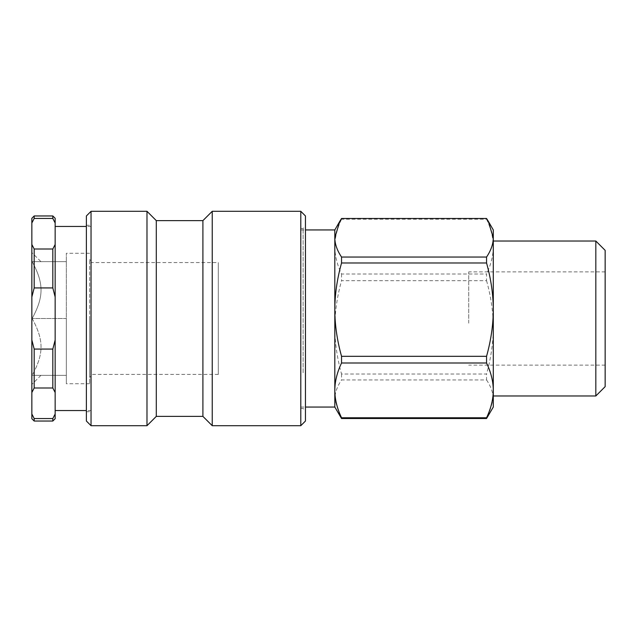 <?xml version="1.0" encoding="UTF-8"?>
<svg xmlns="http://www.w3.org/2000/svg" width="637" height="637" viewBox="0 0 637 637"><rect width="100%" height="100%" fill="white"/><g stroke="black" fill="none" stroke-linecap="round" stroke-linejoin="round"><path stroke-width="0.48" stroke-dasharray="3.19 2.39" d="M91.043 262.571L91.043 374.429L91.043 262.571L218.292 262.571L218.292 374.429L218.292 262.571M91.043 374.747L91.043 225.283L91.043 374.747M91.043 410.554L91.043 226.446L91.043 410.554L86.385 410.554M91.043 376.061L91.043 260.939L91.043 376.061L89.65 377.462L89.65 259.538L89.65 377.462M300.791 372.78L300.791 228.54L300.791 372.78M300.791 406.613L300.791 229.941L300.791 406.613M468.713 323.158L468.713 271.888L468.713 323.158M341.543 218.491L341.543 219.224L486.557 219.224L486.557 218.491M341.543 274.006L341.543 280.678L486.557 280.678L486.557 274.006L341.543 274.006C337.084 264.594 334.847 255.461 334.815 246.615C334.847 237.76 337.084 228.635 341.543 219.224M341.543 374.015L341.543 379.955L486.557 379.955L486.557 374.015L341.543 374.015C337.084 357.978 334.847 342.427 334.815 327.346C334.847 312.265 337.084 296.715 341.543 280.678M486.557 379.955C491.023 386.611 493.261 393.029 493.285 399.232L493.285 327.346C493.261 342.356 491.023 357.914 486.557 374.015M486.557 280.678C491.023 296.778 493.261 312.337 493.285 327.346L493.285 246.615C493.261 255.421 491.023 264.554 486.557 274.006M486.557 219.224C491.023 228.675 493.261 237.8 493.285 246.615L493.285 229.941M334.815 407.059L334.815 399.232C334.847 393.005 337.084 386.579 341.543 379.955M339.768 415.642L334.815 399.232L334.815 229.941M605.15 364.874L605.15 271.888L605.15 364.874M605.15 250.349L605.15 386.651M595.826 395.975L595.826 241.025M493.285 309.654L493.285 241.025M493.285 407.059L493.285 399.232L488.332 415.642M32.145 318.5C43.993 340.246 43.993 353.623 32.145 375.36L66.344 375.36L66.344 319.209L66.344 383.753L66.344 375.36L32.145 375.36C43.993 375.36 43.993 375.36 32.145 375.36C43.993 375.36 43.993 375.36 32.145 375.36C43.993 353.623 43.993 340.246 32.145 318.5L66.344 318.5L66.344 319.209L66.344 317.791L66.344 319.209L66.344 318.5L32.145 318.5C43.993 296.754 43.993 283.377 32.145 261.64L66.344 261.64L66.344 262.348L66.344 253.247L66.344 261.64L32.145 261.64C43.993 283.377 43.993 296.754 32.145 318.5M66.344 262.348L66.344 317.791L66.344 262.348M32.145 261.64L40.935 261.64L32.145 261.64M66.344 374.652L66.344 319.209L66.344 374.652M89.65 318.5L89.65 383.753L89.65 318.5M31.85 252.547L31.85 384.453L31.85 252.547L40.935 261.64M31.85 222.99L31.85 244.473L34.183 249.011L52.823 249.011L55.156 244.473L55.156 222.99L52.823 218.451L34.183 218.451L31.85 222.99L31.85 218.292M31.85 297.017L31.85 339.983L34.183 349.068L52.823 349.068L55.156 339.983L55.156 297.017L52.823 287.932L34.183 287.932L31.85 297.017L31.85 244.473M31.85 392.527L31.85 414.01L34.183 418.549L52.823 418.549L55.156 414.01L55.156 392.527L52.823 387.989L34.183 387.989L31.85 392.527L31.85 339.983M31.85 418.708L31.85 414.01M34.183 418.549L34.183 421.041M34.183 349.068L34.183 387.989M34.183 249.011L34.183 287.932M34.183 215.959L34.183 218.451M52.823 421.041L52.823 418.549M52.823 387.989L52.823 349.068M52.823 287.932L52.823 249.011M55.156 414.01L55.156 418.708M55.156 339.983L55.156 392.527M55.156 244.473L55.156 297.017M52.823 218.451L52.823 215.959M55.156 218.292L55.156 222.99M55.156 226.446L55.156 410.554L55.156 226.446M305.449 262.818L305.449 410.785L305.449 262.818M303.116 372.78L303.116 228.54L303.116 372.78M305.449 215.959L305.449 421.041M300.791 425.699L300.791 211.301M212.232 425.699L212.232 211.301M91.043 211.301L91.043 425.699M86.385 421.041L86.385 215.959M146.98 425.699L146.98 211.301M86.385 262.253L86.385 411.717L86.385 262.253M156.296 416.383L156.296 220.617M202.908 416.383L202.908 220.617M218.292 374.429L91.043 374.429M605.15 271.888L468.713 271.888M605.15 365.112L468.713 365.112M300.791 407.059L305.449 407.059M300.791 229.941L305.449 229.941M91.043 260.939L89.65 259.538M40.935 375.36L31.85 384.453M89.65 253.247L66.344 253.247M89.65 383.753L66.344 383.753M91.043 226.446L86.385 226.446M300.791 408.46L303.116 408.46L305.449 410.785M300.791 228.54L303.116 228.54L305.449 226.215M86.385 411.717L91.043 411.717M86.385 225.283L91.043 225.283"/><path stroke-width="0.96" d="M486.557 356.322L486.557 362.994L341.543 362.994L341.543 356.322L486.557 356.322C491.023 340.222 493.261 324.663 493.285 309.654C493.261 294.644 491.023 279.086 486.557 262.985L341.543 262.985L341.543 257.045L486.557 257.045L486.557 262.985M486.557 417.776L486.557 418.509L341.543 418.509L341.543 417.776L486.557 417.776C491.023 408.325 493.261 399.2 493.285 390.385C493.261 381.579 491.023 372.446 486.557 362.994M488.332 221.358L493.285 229.941L493.285 237.768L488.332 221.358L486.557 218.491L341.543 218.491L339.768 221.358L334.815 237.768C334.847 243.995 337.084 250.421 341.543 257.045M486.557 257.045C491.023 250.389 493.261 243.971 493.285 237.768L493.285 407.059L486.557 418.509M341.543 362.994C337.084 372.406 334.847 381.539 334.815 390.385C334.847 399.24 337.084 408.365 341.543 417.776M341.543 262.985C337.084 279.022 334.847 294.573 334.815 309.654L334.815 407.059L341.543 418.509M305.449 229.941L334.815 229.941L334.815 309.654C334.847 324.735 337.084 340.285 341.543 356.322M605.15 386.651L605.15 250.349L595.826 241.025L595.826 395.975L605.15 386.651M595.826 241.025L493.285 241.025L493.285 309.654M31.85 414.01L31.85 418.708L34.183 421.041L34.183 418.549L31.85 414.01L31.85 392.527L34.183 387.989L52.823 387.989L55.156 392.527L55.156 414.01L52.823 418.549L34.183 418.549M31.85 339.983L31.85 297.017L34.183 287.932L52.823 287.932L55.156 297.017L55.156 339.983L52.823 349.068L34.183 349.068L31.85 339.983L31.85 392.527M31.85 244.473L31.85 222.99L34.183 218.451L52.823 218.451L55.156 222.99L55.156 244.473L52.823 249.011L34.183 249.011L31.85 244.473L31.85 297.017M34.183 218.451L34.183 215.959L31.85 218.292L31.85 222.99M34.183 287.932L34.183 249.011M34.183 387.989L34.183 349.068M52.823 249.011L52.823 287.932M52.823 349.068L52.823 387.989M52.823 418.549L52.823 421.041L34.183 421.041M55.156 297.017L55.156 244.473M55.156 392.527L55.156 339.983M52.823 421.041L55.156 418.708L55.156 414.01M55.156 222.99L55.156 218.292L52.823 215.959L52.823 218.451M86.385 410.554L55.156 410.554M305.449 256.631L305.449 215.959L300.791 211.301L300.791 425.699L305.449 421.041L305.449 256.631M91.043 211.301L86.385 215.959L86.385 421.041L91.043 425.699L91.043 211.301L146.98 211.301L146.98 425.699L156.296 416.383L156.296 220.617L202.908 220.617L212.232 211.301L212.232 425.699L300.791 425.699M202.908 220.617L202.908 416.383L212.232 425.699M334.815 229.941L339.768 221.358M305.449 407.059L334.815 407.059M493.285 395.975L595.826 395.975M34.183 215.959L52.823 215.959M86.385 226.446L55.156 226.446M212.232 211.301L300.791 211.301M91.043 425.699L146.98 425.699M156.296 220.617L146.98 211.301M156.296 416.383L202.908 416.383"/></g></svg>
